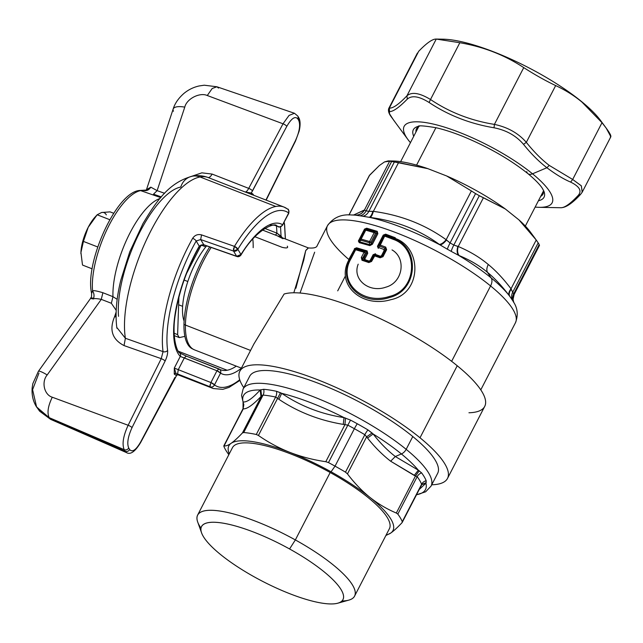 <?xml version="1.0" encoding="UTF-8"?>
<svg xmlns="http://www.w3.org/2000/svg" width="643" height="643" viewBox="0 0 643 643"><rect width="100%" height="100%" fill="white"/><g stroke="black" fill="none" stroke-linecap="round" stroke-linejoin="round"><path stroke-width="0.96" d="M376.718 231.842L374.893 231.946L366.494 229.495L366.156 228.707L366.494 229.495L365.28 230.13L364.854 229.117L366.156 228.707L376.718 231.842L377.248 231.327L377.843 233.722L376.87 233.224L371.453 243.721L372.418 244.227L369.87 245.626L370.063 244.734L359.405 241.776L359.252 242.66L358.376 240.996L364.525 229.093L366.711 228.209L377.248 231.327L376.718 231.842L366.156 228.707L366.711 228.209L364.525 229.093L358.376 240.996L359.405 241.776L359.252 242.66L369.87 245.626L370.063 244.734L371.453 243.721L372.418 244.227L377.843 233.722L376.87 233.224L376.718 231.842L374.893 231.946L375.512 233.305L376.87 233.224L371.453 243.721L370.063 244.734L369.331 242.724L370.907 242.218L371.453 243.721L370.907 242.218L375.512 233.305L376.87 233.224M300.048 292.999L314.652 252.201M355.394 215.148C359.365 215.124 362.387 213.404 364.452 209.98C362.387 213.404 359.365 215.124 355.394 215.148L359.783 215.783A10.071 7.82 98 0 0 366.108 210.888A10.071 7.82 -82 0 1 359.783 215.783A101.578 26.347 27.3 0 1 362.668 216.233A10.071 7.555 99.6 0 0 368.873 211.314A10.071 7.555 -80.4 0 1 362.668 216.233L370.006 217.422C396.241 220.822 419.349 229.824 439.338 244.42L440.021 244.903A100.734 26.13 -152.7 0 0 369.138 217.294C370.561 216.892 371.807 214.923 372.868 211.386L368.873 211.314A97.382 25.262 -152.7 0 0 366.108 210.888L364.485 210.084C362.411 213.46 359.429 215.156 355.523 215.18A100.734 26.13 -152.7 0 0 351.705 214.987A100.734 26.13 27.3 0 1 355.523 215.18L359.783 215.783A101.578 26.347 27.3 0 1 362.668 216.233L369.138 217.294A100.734 26.13 27.3 0 1 440.021 244.903L447.375 249.219A101.578 26.347 27.3 0 1 451.273 251.413L458.451 255.263A100.734 26.13 27.3 0 1 491.148 277.905A10.071 6.141 129.2 0 1 490.577 285.95A105.773 27.44 27.3 0 1 515.453 322.754A105.773 27.44 -152.7 0 0 490.577 285.95A105.773 27.44 -152.7 0 0 392.503 231.343A105.773 27.44 -152.7 0 0 327.504 225.653A105.773 27.44 27.3 0 1 392.503 231.343A105.773 27.44 27.3 0 1 490.577 285.95L451.635 361.318L490.577 285.95A10.071 6.141 -50.8 0 0 491.148 277.905A100.734 26.13 27.3 0 1 509.843 296.439L512.696 300.619A101.578 26.347 27.3 0 1 513.323 301.671A101.578 26.347 27.3 0 1 513.717 302.371A101.578 26.347 27.3 0 0 513.323 301.671A101.578 26.347 27.3 0 0 512.696 300.619A10.071 8.922 148.2 0 1 512.704 292.219L511.217 289.205C509.111 292.147 508.653 294.558 509.843 296.439L512.696 300.619M358.706 241.012L359.405 241.776L360.924 240.273L360.659 239.067L358.706 241.012L360.659 239.067L365.28 230.13L364.854 229.117L358.706 241.012M360.924 240.273L359.405 241.776L370.063 244.734L369.331 242.724A109.093 28.051 -152.7 0 0 360.924 240.265L360.659 239.067L361.141 239.1L360.924 240.273A1.342 0.836 -75.1 0 1 361.141 239.1L360.659 239.067L365.28 230.13L366.494 229.495L365.28 230.13L365.763 230.162L361.141 239.1L369.588 241.535L370.907 242.218L369.331 242.724L369.588 241.535A1.342 0.731 107.2 0 0 369.331 242.724A109.093 28.051 -152.7 0 0 360.924 240.265M378.293 248.391L378.518 247.507L378.293 248.391L377.457 246.309L378.518 247.507L379.756 246.213L379.346 244.919L383.943 236.029L383.236 235.113L377.457 246.309L377.963 246.382L383.75 235.193L385.647 234.156L395.316 237.757L394.85 238.304L385.141 234.687L385.318 235.434L383.943 236.029L383.236 235.113L385.647 234.156L385.141 234.687L394.85 238.304L395.316 237.757M383.75 235.193L377.963 246.382L379.346 244.919L377.963 246.382L378.518 247.507L384.168 249.54L383.919 250.424M382.071 255.753L380.656 256.332L380.793 257.087L382.215 256.525L382.071 255.753L382.215 256.525L385.824 249.54L384.618 250.842L384.168 249.54L385.35 248.262L385.824 249.54L382.071 255.753L384.618 250.842L384.032 250.738L381.492 255.657L382.071 255.753L380.656 256.332L381.492 255.657M375.52 253.752L375.199 255.03L373.816 255.625L373.117 254.708L375.52 253.752L375.022 254.274L380.656 256.332L381.138 255.801M370.143 260.455L370.657 260.528L373.631 254.781L373.117 254.708L370.143 260.455M365.055 258.992L364.525 259.507L364.967 258.647L363.994 258.148L364.525 259.507L369.299 261.114L369.805 260.592M366.598 251.429L364.774 251.542A109.093 28.541 -152.6 0 0 356.367 249.09L356.029 248.302L354.397 248.688L356.592 247.804L356.029 248.302L366.598 251.429L356.029 248.302L356.592 247.804L367.129 250.923L364.774 251.542L365.385 252.9L366.751 252.82L363.994 258.148L364.967 258.647L367.724 253.318L366.751 252.82L366.598 251.429L367.129 250.923L367.724 253.318L366.751 252.82L363.994 258.148L364.525 259.507L362.716 259.603L364.525 259.507M349.165 258.816L354.727 248.704L349.495 258.832C334.521 283.997 361.479 308.495 390.856 299.678C421.961 293.529 422.387 247.394 394.85 238.304L393.95 238.657A109.029 28.461 -152.6 0 0 385.318 235.434L385.141 234.687M373.631 254.781L375.022 254.274L375.199 255.03L373.816 255.625L373.631 254.781L370.657 260.528L370.858 261.355L373.816 255.625L375.199 255.03L380.793 257.087L375.199 255.03L371.582 261.452L370.858 261.355L370.657 260.528L369.299 261.114L369.468 261.862L370.858 261.355L373.816 255.625L380.158 257.803L383.027 256.67L382.215 256.525L385.824 249.54L386.636 249.685L385.687 247.097L385.35 248.262L379.756 246.213L378.518 247.507M384.168 249.54L385.687 247.097L380.069 245.031L379.756 246.213L379.346 244.919L380.069 245.031L379.346 244.919L383.943 236.029L384.659 236.142L379.756 246.213M380.656 256.332L380.158 257.803L383.027 256.67L382.215 256.525L380.158 257.803M369.299 261.114L369.468 261.862A109.045 28.485 -152.6 0 0 362.708 259.603A109.045 28.485 -152.6 0 1 369.468 261.862L368.801 262.569L371.574 261.468L369.468 261.862L368.801 262.569L371.574 261.468L374.539 255.737M380.069 245.031L384.659 236.142A108.458 28.131 27.3 0 1 393.331 239.381L394.85 238.304C422.387 247.394 421.961 293.529 390.856 299.678C361.479 308.495 334.521 283.997 349.495 258.832L350.692 258.365C336.072 282.213 361.728 307.105 389.65 297.46C418.223 290.54 420.176 247.692 393.95 238.657A109.029 28.461 -152.6 0 0 385.318 235.434A1.342 0.603 109.6 0 0 384.659 236.142A108.458 28.131 27.3 0 1 393.331 239.381C418.923 247.997 417.484 290.009 389.336 296.471C362.194 305.425 337.053 281.722 351.174 258.406L355.635 249.757L364.067 252.225A1.342 0.731 -72.6 0 1 364.774 251.542A109.093 28.541 -152.6 0 0 356.367 249.09L355.153 249.717L354.727 248.704L356.029 248.302L356.375 249.09A1.342 0.836 105.2 0 0 355.635 249.757L364.067 252.225L361.318 257.538L362.644 258.221L361.318 257.538L364.067 252.225L365.385 252.9L364.067 252.225L364.774 251.542L365.385 252.9L362.009 260.286L362.716 259.603L362.644 258.221L363.994 258.148L362.644 258.221L365.385 252.9L366.751 252.82M354.727 248.704L349.495 258.832L350.692 258.365L355.153 249.717L354.727 248.704M317.152 245.698L327.504 225.653A105.773 27.44 -152.7 0 0 348.827 259.475M509.377 295.812C508.275 294.044 508.83 291.705 511.024 288.795C503.461 278.789 495.882 270.695 488.286 264.498C486.647 267.753 486.405 270.39 487.563 272.423L491.148 277.905A100.734 26.13 -152.7 0 0 458.451 255.263L459.102 255.544C470.146 260.102 479.63 265.736 487.563 272.423C494.756 278.29 502.022 286.087 509.377 295.812C508.275 294.044 508.83 291.705 511.024 288.795L536.23 240L538.199 242.877A97.382 25.262 27.3 0 1 539.18 244.549L513.685 293.891L514.183 294.285L513.685 293.891A10.071 9.09 -28.5 0 0 513.556 302.073A10.071 9.09 151.5 0 1 513.685 293.891A97.382 25.262 -152.7 0 0 512.704 292.219L511.217 289.205C509.111 292.147 508.653 294.558 509.843 296.439A100.734 26.13 -152.7 0 0 491.148 277.905L487.563 272.423C494.756 278.29 502.022 286.087 509.377 295.812L509.843 296.439M439.338 244.42C441.355 244.276 443.63 242.708 446.17 239.718C424.902 224.463 400.629 215.011 373.366 211.37C372.377 214.955 371.26 216.972 370.006 217.422C396.241 220.822 419.349 229.824 439.338 244.42C441.355 244.276 443.63 242.708 446.17 239.718L471.383 190.931L475.571 193.599A97.382 25.262 27.3 0 1 479.316 195.705L453.821 245.047L458.226 246.502C469.88 251.437 479.903 257.433 488.286 264.498C486.647 267.753 486.405 270.39 487.563 272.423C479.63 265.736 470.146 260.102 459.102 255.544C457.454 253.326 457.157 250.312 458.226 246.502L457.84 246.446C456.739 250.199 456.94 253.141 458.451 255.263C456.94 253.141 456.739 250.199 457.84 246.446L453.821 245.047A10.071 1.535 -60.3 0 0 451.273 251.413A10.071 1.535 119.7 0 1 453.821 245.047A97.382 25.262 -152.7 0 0 450.084 242.941A10.071 1.101 -61 0 0 447.375 249.219A101.578 26.347 27.3 0 1 451.273 251.413M447.375 249.219A10.071 1.101 119 0 1 450.084 242.941L446.491 240.056C444.024 243.046 441.87 244.661 440.021 244.903L447.375 249.219M369.138 217.294C370.561 216.892 371.807 214.923 372.868 211.386L373.366 211.37C400.629 215.011 424.902 224.463 446.17 239.718L450.084 242.941L475.571 193.599L450.084 242.941A97.382 25.262 -152.7 0 1 453.821 245.047L479.316 195.705L483.44 197.714L458.226 246.502C469.88 251.437 479.903 257.433 488.286 264.498C495.882 270.695 503.461 278.789 511.024 288.795L536.23 240L518.925 219.866L505.326 208.975L483.44 197.714L458.226 246.502C457.157 250.312 457.454 253.326 459.102 255.544M512.704 292.219A97.382 25.262 -152.7 0 1 513.685 293.891L539.18 244.549A97.382 25.262 -152.7 0 0 538.199 242.877L512.704 292.219L538.199 242.877L534.88 238.143L518.925 219.866L505.326 208.975A87.303 22.65 27.3 0 0 446.644 175.965L427.892 168.667L446.644 175.965L471.383 190.931L446.644 175.965A87.303 22.65 27.3 0 1 505.326 208.975L479.316 195.705A97.382 25.262 -152.7 0 0 475.571 193.599L471.383 190.931L446.17 239.718L446.491 240.056C444.024 243.046 441.87 244.661 440.021 244.903M388.195 160.903L392.977 160.991A87.303 22.65 27.3 0 1 427.892 168.667L398.572 162.575L373.366 211.37C372.377 214.955 371.26 216.972 370.006 217.422M364.485 210.084L353.594 215.019L364.452 209.98L389.666 161.192L391.603 161.546L366.108 210.888L364.485 210.084C362.411 213.46 359.429 215.156 355.523 215.18M287.292 246.165C288.418 248.005 286.69 248.391 282.108 247.322L254.917 236.737M276.916 233.136L264.812 228.426L276.916 233.136L276.522 225.974L276.916 233.136L281.055 236.158L280.549 226.866L281.055 236.158L281.457 237.428L281.055 236.158L282.317 237.757L276.916 233.136A3.36 1.222 -68.7 0 1 275.284 234.976M277.953 236.174L282.96 238.738M285.404 238.963L284.64 225.09A3.36 1.366 176.9 0 0 284.56 224.817A13.431 12.008 -30.2 0 0 284.142 222.333A13.431 12.008 149.8 0 1 284.56 224.817A3.36 1.366 -3.1 0 1 284.64 225.09L284.15 222.309M285.331 238.931L284.56 224.817L283.659 223.274L284.56 224.817L285.331 238.931M308.278 247.885L305.763 250.44L295.909 288.241M250.569 350.435L185.409 325.053A68.166 24.876 -68.7 0 1 211.153 247.459A68.166 24.876 111.3 0 0 185.409 325.053L250.521 350.419M193.069 349.149A68.013 24.82 -68.7 0 1 183.97 324.385A10.071 6.655 1.1 0 0 185.409 325.053A10.071 6.655 -178.9 0 1 183.97 324.385A68.013 24.82 -68.7 0 0 191.574 348.393L194.556 349.888A68.166 24.876 -68.7 0 1 185.409 325.053A68.166 24.876 111.3 0 0 194.556 349.888L241.422 368.142M317.192 245.626C316.653 247.619 313.736 248.383 308.431 247.941L305.706 250.609L303.745 260.15L293.835 292.75M392.021 249.918C406.569 258.116 403.024 282.59 385.824 287.172C369.162 293.208 352.002 279.424 358.199 264.177M385.35 248.262L385.824 249.54L386.636 249.685L383.027 256.67L386.636 249.685L385.687 247.097M362.009 260.294A108.458 28.131 27.3 0 1 368.801 262.561A108.458 28.131 27.3 0 0 362.009 260.294L361.318 257.538L362.009 260.286M351.174 258.406L350.692 258.365C336.072 282.213 361.728 307.105 389.65 297.46C418.223 290.54 420.176 247.692 393.95 238.657L393.331 239.381C418.923 247.997 417.484 290.009 389.336 296.471C362.194 305.425 337.053 281.722 351.174 258.406L350.692 258.365L355.153 249.717L356.375 249.09L355.153 249.717L355.635 249.757L351.174 258.406M375.512 233.305L374.186 232.629L374.893 231.946L375.512 233.305L370.907 242.218L369.588 241.535L374.186 232.629L375.512 233.305M374.893 231.946L366.494 229.495A1.342 0.836 105.2 0 0 365.763 230.162L374.186 232.629A1.342 0.731 -72.6 0 1 374.893 231.946M365.763 230.162L374.186 232.629L369.588 241.535L361.141 239.1L365.763 230.162M345.154 276.458L337.712 290.853M253.181 247.684A68.166 24.876 111.3 0 0 252.795 239.027M183.97 324.385A68.013 24.82 -68.7 0 1 209.674 246.936A68.013 24.82 -68.7 0 0 183.97 324.385M369.653 175.129L349.053 214.995L369.267 175.66L379.37 165.516L369.653 175.129M389.361 161.088A87.303 22.65 27.3 0 1 427.892 168.667L394.368 161.972L398.572 162.575L373.366 211.37L368.873 211.314L394.368 161.972A97.382 25.262 -152.7 0 0 391.603 161.546A97.382 25.262 27.3 0 1 394.368 161.972L368.873 211.314A97.382 25.262 -152.7 0 0 366.108 210.888L391.603 161.546L389.666 161.192L384.522 161.923L379.37 165.516L384.522 161.923L388.163 160.903L389.666 161.192L364.452 209.98M539.381 245.401L539.18 244.549L539.381 245.401L514.167 294.197M539.493 245.385L514.159 294.414L513.066 299.292L513.773 302.483M531.785 234.076A87.303 22.65 27.3 0 0 518.925 219.866A87.303 22.65 27.3 0 1 530.306 231.938L534.928 238.207M421.446 485.208L422.017 484.38L426.156 482.668L425.931 483.231L419.236 489.476L425.931 483.231A102.414 26.564 27.3 0 1 416.535 494.708A102.414 26.564 -152.7 0 0 425.931 483.231L426.172 480.707A103.258 26.781 -152.7 0 0 421.623 472.902L418.328 470.186A102.414 26.564 -152.7 0 0 401.393 453.95A6.719 4.091 -50.8 0 0 406.167 449.336A105.773 27.44 27.3 0 1 431.043 486.132A105.773 27.44 -152.7 0 0 406.167 449.336A6.719 4.091 129.2 0 1 401.393 453.95A102.414 26.564 -152.7 0 0 373.149 433.993L367.965 429.918A103.258 26.781 -152.7 0 0 357.259 423.761A103.258 26.781 -152.7 0 0 350.539 420.12L344.013 417.604A102.414 26.564 -152.7 0 0 281.706 393.339L276.538 391.298A103.258 26.781 -152.7 0 0 263.662 389.296L260.182 389.996A102.414 26.564 -152.7 0 0 243.054 401.923L243.319 403.458A103.258 26.781 -152.7 0 0 243.52 403.957A103.258 26.781 -152.7 0 1 243.319 403.458A6.719 6.213 158.3 0 1 243.472 403.796C242.982 404.881 244.694 401.658 243.046 408.651L223.796 445.904M243.544 404.029L241.559 395.485L243.094 389.031L249.701 376.243A105.773 27.44 27.3 0 1 314.7 381.934A105.773 27.44 27.3 0 1 412.774 436.541L406.167 449.336A105.773 27.44 -152.7 0 0 308.093 394.73A105.773 27.44 -152.7 0 0 243.094 389.031A105.773 27.44 27.3 0 1 308.093 394.73A105.773 27.44 27.3 0 1 406.167 449.336L412.774 436.541A105.773 27.44 27.3 0 1 437.65 473.344L431.043 486.132L425.634 491.807L416.487 494.797M260.873 389.698L261.556 395.911L260.97 396.53L260.182 389.996C252.426 398.547 246.711 402.518 243.054 401.923A102.414 26.564 27.3 0 1 260.182 389.996L260.873 389.698L261.556 395.911L263.067 395.083A100.734 26.13 27.3 0 1 275.638 397.036L277.567 398.395L280.477 392.744L281.706 393.339A102.414 26.564 27.3 0 1 344.013 417.604L345.532 418.087L344.945 424.637L347.831 425.152A100.734 26.13 27.3 0 1 354.381 428.704A100.734 26.13 27.3 0 1 364.83 434.716L366.623 436.83L372.064 433.004L373.149 433.993A102.414 26.564 27.3 0 1 401.393 453.95L395.308 456.522L390.639 461.216L414.213 475.418L418.328 470.186L395.308 456.522L401.393 453.95A102.414 26.564 27.3 0 1 418.328 470.186L419.236 470.797L415.482 475.965L414.213 475.418L418.328 470.186L395.308 456.522C387.287 450.269 379.9 442.762 373.149 433.993L367.547 438.036L366.623 436.83L372.064 433.004L367.965 429.918A103.258 26.781 -152.7 0 0 357.259 423.761A103.258 26.781 -152.7 0 0 350.539 420.12L347.831 425.152L350.539 420.12M419.236 470.797L415.482 475.965L417.178 476.648A6.719 5.739 143.5 0 1 421.623 472.902A6.719 5.739 -36.5 0 0 417.178 476.648A100.734 26.13 27.3 0 1 421.615 484.259A6.719 6.213 158.3 0 1 426.172 480.707A103.258 26.781 -152.7 0 0 421.623 472.902M422.009 484.388L426.156 482.668L426.172 480.707A6.719 6.213 -21.7 0 0 421.615 484.259L402.269 521.706A100.734 26.13 -152.7 0 0 397.832 514.095L396.329 513.034L415.482 475.965L390.639 461.216C382.328 454.738 374.628 447.014 367.547 438.036L366.623 436.83L347.469 473.891C354.357 483.022 361.832 490.842 369.894 497.344C377.988 503.782 386.797 509.015 396.329 513.034L415.482 475.965L417.178 476.648L397.832 514.095L417.178 476.648A100.734 26.13 27.3 0 1 421.615 484.259L421.133 485.666M425.931 483.231L421.84 484.597L425.931 483.231M401.988 522.735L402.269 521.706L401.988 522.735C397.551 527.453 393.797 530.901 390.719 533.063L385.88 535.506L390.719 533.063A92.343 23.952 27.3 0 1 386.178 534.936A92.343 23.952 -152.7 0 0 390.719 533.063A92.343 23.952 -152.7 0 0 369.894 497.344A92.343 23.952 27.3 0 1 390.719 533.063C393.797 530.901 397.551 527.453 401.988 522.735L421.615 484.259M243.223 408.9L243.054 401.923L243.279 408.844L223.885 445.872C225.669 446.258 228.088 445.406 231.134 443.3C234.213 441.138 237.966 437.698 242.403 432.972L261.556 395.911L263.067 395.083A6.719 5.49 94.9 0 0 263.662 389.296A6.719 5.49 -85.1 0 1 263.067 395.083L243.729 432.522L242.403 432.972L261.556 395.911L260.97 396.53L260.182 389.996C252.426 398.547 246.711 402.518 243.054 401.923L243.03 408.803L243.319 403.458M345.532 418.087L344.945 424.637L343.266 424.38L344.013 417.604C321.018 414.068 300.249 405.974 281.706 393.339L278.909 399.311L277.567 398.395L280.477 392.744L276.538 391.298A6.719 4.71 -78 0 1 275.638 397.036A6.719 4.71 102 0 0 276.538 391.298A103.258 26.781 -152.7 0 0 263.662 389.296M354.381 428.704A6.719 0.731 119 0 1 357.259 423.761A6.719 0.731 -61 0 0 354.381 428.704L335.043 466.143A100.734 26.13 -152.7 0 0 328.485 462.59L325.8 461.706L344.945 424.637L343.266 424.38L344.013 417.604C321.018 414.068 300.249 405.974 281.706 393.339L278.909 399.311C298.071 412.107 319.523 420.458 343.266 424.38C319.523 420.458 298.071 412.107 278.909 399.311L277.567 398.395L258.422 435.464L256.292 434.475A100.734 26.13 -152.7 0 0 243.729 432.522L263.067 395.083A100.734 26.13 27.3 0 1 275.638 397.036L256.292 434.475L275.638 397.036L277.567 398.395L258.422 435.464C268.412 442.424 278.974 448.091 290.106 452.463C301.254 456.771 313.157 459.849 325.8 461.706L344.945 424.637L347.831 425.152L328.485 462.59L347.831 425.152A100.734 26.13 27.3 0 1 354.381 428.704A100.734 26.13 27.3 0 1 364.83 434.716A6.719 1.503 120.9 0 1 367.965 429.918A6.719 1.503 -59.1 0 0 364.83 434.716L345.484 472.155A100.734 26.13 -152.7 0 0 335.043 466.143L354.381 428.704M243.03 408.803L223.885 446.346A100.734 26.13 -152.7 0 0 228.321 453.958L228.844 454.657M243.279 408.844C246.88 409.173 252.779 405.066 260.97 396.53C252.779 405.066 246.88 409.173 243.279 408.844M366.623 436.83L347.469 473.891L345.484 472.155L364.83 434.716L366.623 436.83M373.149 433.993L367.547 438.036C374.628 447.014 382.328 454.738 390.639 461.216L395.308 456.522C387.287 450.269 379.9 442.762 373.149 433.993M223.885 445.872L223.885 446.346L223.885 445.872C225.669 446.258 228.088 445.406 231.134 443.3A92.343 23.952 27.3 0 1 290.106 452.463A92.343 23.952 27.3 0 1 331.057 471.793A92.343 23.952 27.3 0 1 369.894 497.344A92.343 23.952 -152.7 0 0 331.057 471.793L335.043 466.143A100.734 26.13 27.3 0 1 345.484 472.155L347.469 473.891C354.357 483.022 361.832 490.842 369.894 497.344C377.988 503.782 386.797 509.015 396.329 513.034L397.832 514.095A100.734 26.13 27.3 0 1 402.269 521.706M201.572 532.83L197.698 522.02A88.316 22.907 27.3 0 1 295.354 539.927L289.575 548.969A79.579 20.64 27.3 0 1 341.417 601.446A79.579 20.64 27.3 0 1 254.877 577.213A79.579 20.64 27.3 0 1 203.035 524.736A79.579 20.64 27.3 0 1 289.575 548.969L295.354 539.927A88.316 22.907 27.3 0 1 348.852 600.112L337.784 603.206A79.579 20.64 -152.7 0 0 289.575 548.969A79.579 20.64 -152.7 0 0 201.572 532.83A79.579 20.64 -152.7 0 0 254.877 577.213A79.579 20.64 -152.7 0 0 337.784 603.206M341.963 600.956A88.316 22.907 -152.7 0 0 354.558 596.141A88.316 22.907 -152.7 0 0 295.354 539.927L330.18 472.509A88.316 22.907 27.3 0 1 389.393 528.715L354.558 596.141M197.634 515.067L232.469 447.649A88.316 22.907 27.3 0 1 330.18 472.509L295.354 539.927A88.316 22.907 -152.7 0 0 197.634 515.067A88.316 22.907 -152.7 0 0 200.994 528.128M229.254 453.862A92.343 23.952 27.3 0 1 231.134 443.3A92.343 23.952 -152.7 0 0 229.254 453.862M228.321 453.958A100.734 26.13 27.3 0 1 228.273 453.894A100.734 26.13 27.3 0 1 223.885 446.346M231.134 443.3C234.213 441.138 237.966 437.698 242.403 432.972L243.729 432.522A100.734 26.13 27.3 0 1 256.292 434.475L258.422 435.464C268.412 442.424 278.974 448.091 290.106 452.463A92.343 23.952 -152.7 0 0 231.134 443.3M290.106 452.463C301.254 456.771 313.157 459.849 325.8 461.706L328.485 462.59A100.734 26.13 27.3 0 1 335.043 466.143L331.057 471.793A92.343 23.952 -152.7 0 0 290.106 452.463M184.115 280.059L187.828 281.505L184.115 280.059M184.107 321.058A48.691 17.771 -68.7 0 1 206.62 245.859M201.235 245.079L186.566 273.476L201.235 245.079M178.907 297.082L177.613 334.617A63.802 23.285 111.3 0 0 179.357 337.607L184.887 336.361L179.357 337.607L174.237 335.614L179.357 337.607A63.802 23.285 111.3 0 1 177.613 334.617L174.116 333.259L177.613 334.617L178.907 297.082M218.516 88.075L216.908 86.773L212.206 88.485L207.279 95.518C199.82 92.11 186.695 98.725 184.774 107.132A16.79 5.908 -161.7 0 0 173.16 109.069A16.79 5.908 -161.7 0 0 173.473 111.239M146.347 190.055L173.16 109.045A16.79 5.908 18.3 0 1 184.774 107.132L157.125 190.649L150.816 187.161L146.491 189.645M251.903 194.708L251.252 193.021L252.498 190.947A3.36 0.956 -152 0 0 248.72 188.375C247.338 190.907 246.124 192.096 245.071 191.96L251.252 193.021L286.794 126.366C291.448 118.344 295.113 115.836 297.773 118.842A3.36 3.006 -30.9 0 0 297.741 115.989L298.69 117.573A3.36 3.006 149.1 0 1 298.722 120.426C300.578 124.991 299.469 131.767 295.394 140.753L265.937 200.029L295.394 140.753A3.36 0.747 26.4 0 1 295.483 141.114L299.116 131.188C299.525 129.613 301.318 121.776 298.665 117.532A3.36 3.006 149.1 0 1 298.722 120.426L297.773 118.842C295.113 115.836 291.448 118.344 286.794 126.366A3.36 0.956 28 0 0 283.016 123.794A3.36 0.956 28 0 1 286.794 126.366L252.498 190.947A3.36 0.956 -152 0 0 248.72 188.375L212.134 174.076C210.647 176.624 209.264 177.757 207.986 177.468L245.071 191.96C246.124 192.096 247.338 190.907 248.72 188.375L283.016 123.794L207.279 95.518L283.016 123.794L289.045 115.427L294.47 113.272L289.045 115.427L283.016 123.794L248.72 188.375L212.134 174.076L201.854 172.838L191.542 176.359L201.854 172.838L212.134 174.076C210.647 176.624 209.264 177.757 207.986 177.468L206.893 177.074L207.986 177.468A97.382 35.542 111.3 0 0 200.045 176.97A16.79 15.239 -100.6 0 0 192.265 176.214A16.79 15.239 -100.6 0 0 180.804 187.041A80.592 29.417 111.3 0 0 137.642 236.568A80.592 29.417 111.3 0 0 118.521 316.34M173.152 109.069C174.824 103.523 178.368 98.347 183.802 93.532C188.303 89.771 193.398 87.247 199.073 85.969L204.249 85.206L216.908 86.773L212.19 88.501L207.279 95.518C199.82 92.11 186.695 98.725 184.774 107.132L157.125 190.649L164.624 193.302L157.125 190.649L153.508 194.17L157.125 190.649L150.816 187.161C149.039 189.926 146.805 191.043 144.104 190.513A62.234 22.714 111.3 0 0 140.632 190.609A3.36 3.046 -100.6 0 0 139.177 190.497A3.36 3.046 79.4 0 1 140.632 190.609A62.234 22.714 -68.7 0 1 144.104 190.513C146.805 191.043 149.039 189.926 150.816 187.161M146.339 190.063L139.177 190.497C115.708 193.029 84.466 263.654 91.619 293.433C91.563 299.501 91.001 296.519 90.542 298.465L38.371 371.373A16.79 2.484 -144.4 0 0 38.355 371.405A16.79 2.484 -144.4 0 1 38.371 371.381L32.817 383.654L32.15 387.922C31.644 395.204 33.131 401.578 36.611 407.027L49.198 417.661C46.939 412.919 47.968 406.111 52.284 397.221C44.271 394.898 41.168 382.014 47.188 374.949A16.79 2.484 -144.4 0 0 38.371 371.373A16.79 2.484 -144.4 0 1 47.188 374.949C41.168 382.014 44.271 394.898 52.284 397.221L128.142 425.264L161.24 358.665L124.035 345.572L125.377 338.266L116.793 327.424L116.938 328.268M153.508 194.17L161.313 196.927M112.967 296.688L117.195 299.349L112.967 296.688L111.368 303.287L116.19 310.352L111.368 303.287L112.967 296.688A63.078 23.019 111.3 0 1 127.909 237.122A63.078 23.019 111.3 0 1 159.97 198.494A63.078 23.019 111.3 0 0 127.909 237.122A63.078 23.019 111.3 0 0 112.967 296.688L102.88 292.718C96.828 290.909 93.388 290.282 92.568 290.845A62.234 22.714 -68.7 0 1 107.172 229.109A62.234 22.714 -68.7 0 1 140.632 190.609L160.726 197.594L140.632 190.609A62.234 22.714 111.3 0 0 107.172 229.109A62.234 22.714 111.3 0 0 92.568 290.845L91.595 293.296M206.966 177.098L207.673 177.339C202.569 175.579 197.425 175.201 192.265 176.214A16.79 15.239 79.4 0 1 200.045 176.97A97.382 35.542 111.3 0 0 146.218 240.353A97.382 35.542 111.3 0 0 125.377 338.266A97.382 35.542 -68.7 0 1 146.218 240.353A97.382 35.542 -68.7 0 1 200.045 176.97L275.783 206.467A97.382 35.542 111.3 0 0 234.438 246.365L201.54 234.88C197.779 233.964 194.813 235.113 192.643 238.328A97.382 35.542 111.3 0 0 163.049 351.625L161.24 358.665L124.035 345.572L125.377 338.266L163.049 351.625A97.382 35.542 -68.7 0 1 192.643 238.328A3.36 1.125 29.3 0 1 196.179 241.004L200.672 239.542L233.53 251.059L234.438 246.365L237.838 249.275L233.546 251.067L200.672 239.542L196.179 241.004A94.023 34.312 111.3 0 0 167.606 350.395A3.36 2.604 172.4 0 1 163.049 351.625L161.24 358.665A3.36 0.747 26.4 0 1 165.122 361.044C167.051 356.961 167.879 353.409 167.606 350.395A3.36 2.604 172.4 0 1 163.049 351.625M116.053 316.235A6.719 1.495 26.4 0 1 114.976 315.866L114.631 316.557A6.719 1.495 -153.6 0 0 116.061 317.031A6.719 1.495 26.4 0 1 114.631 316.557C109.029 329.763 112.171 339.432 124.035 345.572C112.171 339.432 109.029 329.763 114.631 316.557L116.11 312.176L114.976 315.866A6.719 1.495 26.4 0 0 116.053 316.235M92.68 297.998L90.615 298.384L93.356 299.011C94.063 298.36 96.699 298.481 101.281 299.357L102.88 292.718C96.828 290.909 93.388 290.282 92.568 290.845C94.2 293.449 94.457 296.166 93.356 299.011C94.457 296.166 94.2 293.449 92.568 290.845L91.619 293.441M36.249 406.408L39.617 411.19L50.596 419.34L36.458 406.778M93.356 299.011C94.063 298.36 96.699 298.481 101.281 299.357L111.368 303.287L101.281 299.357L102.88 292.718M101.281 299.357L47.188 374.949L101.281 299.357M38.974 373.053L32.584 389.674L36.603 407.011L49.559 418.255L36.796 407.332M128.142 425.264L52.284 397.221C47.968 406.111 46.939 412.919 49.198 417.661L124.203 449.674C121.889 444.168 123.199 436.026 128.142 425.264L161.24 358.665A3.36 0.747 26.4 0 1 165.122 361.044L132.024 427.635A3.36 0.747 -153.6 0 0 128.142 425.264C123.199 436.026 121.889 444.168 124.203 449.674L125.144 451.257L49.198 417.661L124.203 449.674A3.36 3.006 -30.9 0 0 128.696 447.962C126.832 443.397 127.949 436.621 132.024 427.635A3.36 0.747 -153.6 0 0 128.142 425.264M125.144 451.257L49.559 418.255L50.588 419.332L126.558 452.632C130.505 454.947 135.215 451.555 140.68 442.456A3.36 0.956 -152 0 0 140.624 442.022C135.97 450.044 132.305 452.551 129.645 449.545A3.36 3.006 149.1 0 1 125.144 451.257L124.203 449.674A3.36 3.006 -30.9 0 0 128.696 447.962L129.645 449.545A3.36 3.006 149.1 0 1 125.144 451.257L126.534 452.624M278.628 226.778L278.499 226.746C279.239 225.846 277.037 228.996 282.695 225.146A3.36 0.852 -152.8 0 0 282.623 224.745L288.747 213.372C288.795 210.221 288.466 208.806 287.751 209.136A3.36 3.111 126.4 0 1 288.667 212.978A3.36 0.852 27.2 0 1 288.747 213.372L288.667 212.978C289.302 211.041 288.771 209.642 287.083 208.766A97.382 35.542 111.3 0 0 284.005 207.07A97.382 35.542 111.3 0 0 275.783 206.467A97.382 35.542 -68.7 0 1 284.005 207.07L248.511 193.246M284.005 207.07L287.083 208.766M233.385 249.572L233.594 248.479M233.964 247.354L234.438 246.365L201.54 234.88L200.672 239.542L203.783 244.75L200.672 239.542M201.54 234.88C197.779 233.964 194.813 235.113 192.643 238.328A3.36 1.125 29.3 0 1 196.179 241.004L199.258 246.156L203.783 244.75L236.664 256.292L233.546 251.067A3.36 3.006 -30.9 0 0 237.838 249.275A3.36 1.374 -148.6 0 0 234.438 246.365A97.382 35.542 -68.7 0 1 275.783 206.467L200.045 176.97A97.382 35.542 -68.7 0 1 207.986 177.468M140.624 442.022L174.92 377.441A3.36 0.956 28 0 1 174.968 377.883A3.36 0.956 28 0 0 174.92 377.441L140.624 442.022C135.97 450.044 132.305 452.551 129.645 449.545L128.696 447.962C126.832 443.397 127.949 436.621 132.024 427.635L165.122 361.044C167.051 356.961 167.879 353.409 167.606 350.395A94.023 34.312 111.3 0 1 196.179 241.004L199.258 246.156L203.783 244.75L236.664 256.292L233.546 251.067M288.667 212.978A94.023 34.312 111.3 0 0 277.76 210.751A94.023 34.312 111.3 0 0 237.838 249.275L240.964 254.499A80.592 29.417 -68.7 0 1 274.022 223.354A80.592 29.417 -68.7 0 1 282.623 224.745L288.667 212.978A94.023 34.312 111.3 0 0 277.76 210.751A94.023 34.312 111.3 0 0 237.838 249.275L240.964 254.499A3.36 3.006 149.1 0 1 236.664 256.292L240.964 254.499L240.892 255.15A3.36 1.455 -147.8 0 0 240.964 254.499A80.592 29.417 -68.7 0 1 274.022 223.354A80.592 29.417 -68.7 0 1 282.623 224.745L288.667 212.978M298.119 119.413L297.95 118.433L298.119 119.413M177.597 373.977L178.272 369.677L210.896 382.537L214.489 384.916C213.508 386.708 212.102 387.359 210.253 386.853L177.597 373.977M210.124 384.683L209.972 385.679M210.02 386.435L210.912 382.537L178.272 369.677L184.3 357.934L180.273 356.431L174.309 368.045L178.272 369.677L184.3 357.934L216.956 370.762L210.912 382.537L216.956 370.762A3.36 0.852 27.2 0 1 220.541 373.141L214.489 384.916A94.023 34.312 111.3 0 0 239.718 379.732A94.023 34.312 111.3 0 1 214.489 384.916A3.36 0.852 -152.8 0 0 210.912 382.537M210.253 386.853A97.382 35.542 111.3 0 0 213.323 388.549A97.382 35.542 -68.7 0 1 210.253 386.853A3.36 3.111 -53.6 0 0 214.489 384.916L220.541 373.141L216.956 370.762L218.917 368.913L186.277 356.093L220.637 369.773A77.232 28.188 111.3 0 0 227.156 370.255A77.232 28.188 111.3 0 0 236.278 366.14A77.232 28.188 111.3 0 1 227.156 370.255L178.449 351.279L227.156 370.255A77.232 28.188 111.3 0 1 220.637 369.773M294.47 113.272L297.765 116.029A3.36 3.006 -30.9 0 1 297.773 118.842L298.722 120.426C300.578 124.991 299.469 131.767 295.394 140.753A3.36 0.747 26.4 0 1 295.483 141.114L266.162 200.118M278.499 226.746L278.419 226.706A77.232 28.188 111.3 0 0 276.691 225.846A77.232 28.188 111.3 0 0 270.173 225.363M204.048 244.991L204.048 244.991C201.773 244.541 200.174 245.096 199.266 246.679A3.36 1.173 -150.3 0 0 199.258 246.156A3.36 1.173 29.7 0 1 199.266 246.679C187.217 268.332 179.293 290.588 175.507 313.446C171.504 335.574 176.704 351.753 179.791 352.975A3.36 3.078 136.3 0 1 180.273 356.431L216.956 370.762L218.917 368.913L186.253 356.085L184.3 357.934L186.277 356.093L179.759 352.951M241.374 368.23A80.592 29.417 -68.7 0 1 229.141 374.539A80.592 29.417 -68.7 0 1 220.541 373.141A3.36 3.119 -58.1 0 0 219.4 369.154L218.917 368.913C220.613 369.789 221.152 371.196 220.541 373.141A80.592 29.417 -68.7 0 0 229.141 374.539A80.592 29.417 -68.7 0 0 241.374 368.23M236.905 256.525L236.937 256.533C238.312 257.015 239.63 256.557 240.892 255.15C257.104 227.501 276.112 222.406 276.691 225.846A77.232 28.188 111.3 0 1 278.419 226.706C280.26 227.212 281.666 226.561 282.623 224.745A3.36 3.119 121.9 0 1 278.419 226.706L275.067 225.412M178.272 369.677L174.309 368.045L180.273 356.431A80.592 29.417 -68.7 0 1 199.258 246.156A80.592 29.417 -68.7 0 0 180.273 356.431A3.36 3.078 -43.7 0 0 178.754 352.284M176.729 375.207L176.166 375.375A98.725 36.032 -68.7 0 1 174.253 374.065L174.309 368.045L175.957 373.302L174.309 368.045L174.253 374.065L175.957 373.302A1.342 1.246 -51.1 0 0 174.253 374.065A98.725 36.032 111.3 0 0 176.166 375.375A1.342 1.246 119.5 0 1 177.838 374.588A97.382 35.542 -68.7 0 1 175.957 373.302A97.382 35.542 -68.7 0 0 177.838 374.588L176.166 375.375L176.704 375.231L140.68 442.464M251.252 193.021A98.725 36.032 -68.7 0 1 253.165 194.323A98.725 36.032 111.3 0 0 251.252 193.021L245.071 191.96L248.085 193.077M245.071 191.96L248.881 193.39M250.207 193.921L250.947 194.242M253.053 195.014A1.342 1.246 128.9 0 1 253.165 194.323L253.061 195.014M253.615 195.231L253.165 194.323M113.747 213.291L110.106 211.877L113.747 213.291M80.93 252.442A26.861 9.806 111.3 0 0 80.914 253.688A26.861 9.806 -68.7 0 1 80.914 253.639A26.861 9.806 -68.7 0 1 80.93 252.442L82.417 264.386L80.93 252.442L83.421 241.406L97.712 246.968L83.421 241.406L80.93 252.442A26.861 9.806 -68.7 0 1 88.212 227.284A26.861 9.806 111.3 0 0 80.93 252.442M106.32 214.883A26.861 9.806 111.3 0 0 101.554 212.52L97.165 214.786L109.84 219.721L97.165 214.786L88.212 227.284L83.421 241.406L88.212 227.284L97.165 214.786L101.554 212.52L110.106 211.877L101.554 212.52A26.861 9.806 -68.7 0 1 106.32 214.883M96.112 215.976A26.861 9.806 111.3 0 0 88.212 227.284A26.861 9.806 -68.7 0 1 95.22 216.884L97.278 214.666M92.118 268.814L82.601 265.101L82.417 264.386L82.601 265.101L92.118 268.814M435.906 127.708L416.584 165.114L435.906 127.708M582.269 192.064L610.85 136.734L606.18 128.094L602.009 122.7L581.987 102.116C574.263 95.67 565.486 90.157 555.665 85.575C545.489 80.729 534.855 74.749 523.748 67.619C504.659 55.033 483.351 46.73 459.833 42.727L436.243 39.07C432.61 38.853 426.751 42.928 418.681 51.303L389.345 108.072C392.889 108.474 398.748 104.399 406.915 95.839L436.243 39.07C432.61 38.853 426.751 42.928 418.681 51.303L389.345 108.072C392.889 108.474 398.748 104.399 406.915 95.839L436.243 39.07L459.833 42.727L430.505 99.504C419.566 92.881 411.697 91.66 406.915 95.839C411.697 91.66 419.566 92.881 430.505 99.504C449.489 112.276 470.797 120.579 494.411 124.396L523.748 67.619C504.659 55.033 483.351 46.73 459.833 42.727L430.505 99.504C449.489 112.276 470.797 120.579 494.411 124.396L523.748 67.619C534.855 74.749 545.489 80.729 555.665 85.575L526.328 142.344C518.338 133.189 507.697 127.21 494.411 124.396C507.697 127.21 518.338 133.189 526.328 142.344C533.819 151.748 541.454 159.432 549.235 165.388L572.672 179.469L602.009 122.7L581.987 102.116C574.263 95.67 565.486 90.157 555.665 85.575L526.328 142.344C533.819 151.748 541.454 159.432 549.235 165.388L572.672 179.469L602.009 122.7C609.355 131.903 612.128 136.67 610.336 136.991M582.285 192.024L581.28 185.763L572.672 179.469L581.368 185.875L582.172 192.241L580.5 194.475L578.314 195.287L580.492 194.475C572.399 203.268 565.864 207.681 560.889 207.721M560.463 207.713C564.224 208.123 570.172 203.976 578.314 195.287C582.052 190.85 579.48 186.446 570.614 182.09L572.672 179.469L570.614 182.09C563.702 179.18 555.793 174.398 546.896 167.735L549.235 165.388L546.896 167.735C538.979 161.666 531.19 153.878 523.523 144.362L526.328 142.344L523.523 144.362C516.208 135.761 506.379 130.232 494.041 127.78L494.411 124.396L494.041 127.78C470.049 123.769 448.396 115.338 429.098 102.486L430.505 99.504L429.098 102.486C419.115 96.249 411.858 95.116 407.316 99.102L406.915 95.839L407.316 99.102C398.925 107.654 392.969 111.802 389.465 111.536L389.345 108.072L389.465 111.536C392.969 111.802 398.925 107.654 407.316 99.102C411.858 95.116 419.115 96.249 429.098 102.486C448.396 115.338 470.049 123.769 494.041 127.78C506.379 130.232 516.208 135.761 523.523 144.362C531.19 153.878 538.979 161.666 546.896 167.735C555.793 174.398 563.702 179.18 570.614 182.09C579.48 186.446 582.052 190.85 578.314 195.287C570.172 203.976 564.224 208.123 560.463 207.713M417.395 53.047L388.806 108.37C387.874 110.789 388.87 113.851 391.796 117.565L395.252 122.299M538.738 207.319A83.277 21.597 -152.7 0 0 539.003 207.327A83.277 21.597 -152.7 0 0 532.525 173.811L546.896 167.735L532.525 173.811A83.277 21.597 -152.7 0 0 438.952 125.506A83.277 21.597 -152.7 0 0 408.024 139.652A83.277 21.597 -152.7 0 0 410.435 142.682M393.58 120.08L389.505 113.779L389.465 111.536M393.637 120.145L408.024 139.652A83.277 21.597 27.3 0 1 438.952 125.506A83.277 21.597 27.3 0 1 532.525 173.811A8.062 4.911 129.2 0 1 527.887 173.618A8.062 4.911 -50.8 0 0 532.525 173.811A83.277 21.597 27.3 0 1 539.003 207.327L560.704 207.729M418.103 126.398A73.551 19.081 -152.7 0 0 413.722 136.324A73.551 19.081 -152.7 0 1 418.103 126.398A73.551 19.081 -152.7 0 0 418.103 126.398C418.336 125.353 424.219 125.779 435.745 127.668C443.879 129.476 453.138 132.474 463.515 136.662C488.616 147.118 510.076 159.432 527.887 173.618A8.062 4.911 -50.8 0 1 526.738 171.633M543.986 191.429A73.551 19.081 -152.7 0 1 538.424 200.745A73.551 19.081 -152.7 0 0 543.986 191.429A73.551 19.081 -152.7 0 0 543.986 191.421L542.37 188.383C539.798 184.412 534.976 179.493 527.887 173.618M543.383 190.095A71.188 18.462 27.3 0 1 540.667 196.404A71.188 18.462 -152.7 0 0 542.981 194.114A71.188 18.462 -152.7 0 0 543.383 190.095M419.541 126.108A71.188 18.462 -152.7 0 0 416.495 128.761A71.188 18.462 -152.7 0 0 415.965 131.976A71.188 18.462 27.3 0 1 419.541 126.108M602.547 123.376A100.067 25.953 -152.7 0 0 581.714 101.69A100.067 25.953 -152.7 0 0 438.839 39.311A100.067 25.953 27.3 0 1 443.196 39.191A100.067 25.953 27.3 0 1 581.714 101.69L581.987 102.116L581.714 101.69A100.067 25.953 27.3 0 1 600.586 120.514L606.164 128.07M420.008 437.779A116.857 30.309 -152.7 0 0 290.716 370.553A116.857 30.309 -152.7 0 0 243.793 387.689A116.857 30.309 -152.7 0 1 239.855 371.156A116.857 30.309 -152.7 0 1 311.67 377.449A116.857 30.309 -152.7 0 1 420.008 437.779L457.221 365.746L420.008 437.779A116.857 30.309 -152.7 0 1 431.734 484.79A116.857 30.309 -152.7 0 0 447.496 478.432A116.857 30.309 -152.7 0 0 420.008 437.779M253.848 344.093L284.118 294.02A116.857 30.309 27.3 0 1 457.221 365.746A116.857 30.309 -152.7 0 0 284.118 294.02M468.948 412.766A116.857 30.309 -152.7 0 0 457.221 365.746A116.857 30.309 27.3 0 1 484.709 406.4L447.496 478.432M480.779 389.875L515.453 322.754C518.362 315.126 517.655 308.093 513.323 301.671L513.62 302.194M355.531 214.947L351.705 214.987C341.272 214.023 333.211 217.575 327.504 225.653M308.415 247.925L262.44 230.025M369.275 175.652L348.94 215.003M402.229 522.405L421.47 485.152M228.273 453.894L228.844 454.665M182.628 306.325L178.641 304.774M205.784 246.872L201.227 245.096M192.265 176.214C168.852 182.636 156.731 200.712 142.979 223.571L129.749 251.855L120.804 280.211C116.463 297.902 115.121 313.583 116.769 327.247M294.494 113.281L216.892 86.765M239.943 380.375L229.061 387.391L222.799 389.353L213.323 388.549L177.83 374.724M236.954 256.533L204.08 244.967M176.704 375.231L177.982 374.781M418.81 126.478L400.637 161.642M543.512 190.907L525.339 226.071M410.427 142.698L408.024 139.652M535.129 207.118L539.003 207.327M436.195 39.062L443.196 39.191M254.194 343.418L239.855 371.156"/></g></svg>
